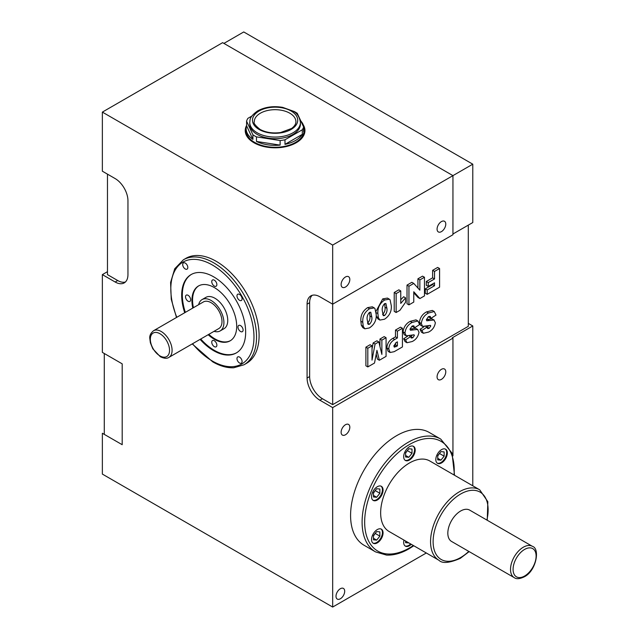 <?xml version="1.0" encoding="UTF-8"?>
<svg xmlns="http://www.w3.org/2000/svg" width="639" height="639" viewBox="0 0 639 639"><rect width="100%" height="100%" fill="white"/><g stroke="black" fill="none" stroke-linecap="round" stroke-linejoin="round"><path stroke-width="0.96" d="M300.426 122.44L300.426 124.07A25.336 14.625 180 0 1 275.089 138.695A25.336 14.625 180 0 1 249.761 124.07L249.761 122.44A25.336 14.625 0 0 0 257.182 132.784A25.336 14.625 0 0 0 284.786 135.955A25.336 14.625 0 0 0 300.426 122.44C299.435 116.538 296.8 112.696 292.526 110.906L282.718 107.384C273.268 105.778 264.881 106.977 257.549 110.97C249.074 117.113 250.216 119.749 249.761 122.44M284.994 144.358L302.303 134.366A28.955 16.718 180 0 1 284.994 144.358L284.994 139.773A28.955 16.718 180 0 1 280.122 140.532L256.479 136.874A28.955 16.718 180 0 1 252.916 134.813L246.582 121.162A28.955 16.718 180 0 1 247.884 118.351L251.846 116.066M284.994 139.773L302.303 129.781A28.955 16.718 180 0 0 303.605 126.977L297.271 113.319A28.955 16.718 180 0 0 295.561 112.248A28.955 16.718 180 0 0 293.708 111.266L292.926 111.146M300.825 120.995A28.955 16.718 180 0 1 304.044 128.647A28.955 16.718 180 0 1 303.605 131.554L303.605 126.977M256.479 141.451L280.122 145.109A28.955 16.718 180 0 1 256.479 141.451L256.479 136.874M246.582 125.747L252.916 139.398A28.955 16.718 180 0 1 246.143 128.647A28.955 16.718 180 0 1 246.582 125.747L246.582 121.162M168.904 357.385L218.81 328.574A15.384 8.882 -120 0 0 221.166 316.249A15.384 8.882 -120 0 0 211.118 302.694A15.384 8.882 -120 0 0 203.426 301.928L153.528 330.738A15.384 8.882 60 0 1 161.212 331.505A15.384 8.882 60 0 1 171.26 345.06A15.384 8.882 60 0 1 168.904 357.385C166.995 358.767 164.127 358.543 160.309 356.714L152.833 348.838L150.365 342.8L149.806 338.462C149.422 335.723 150.66 333.151 153.528 330.738M214.041 331.322A18.092 10.448 -120 0 0 220.167 330.922A18.092 10.448 -120 0 0 222.939 316.425A18.092 10.448 -120 0 0 211.118 300.474A18.092 10.448 -120 0 0 202.068 299.579A18.092 10.448 -120 0 0 198.657 304.683M220.167 330.922L224.001 328.71A18.092 10.448 -120 0 0 226.773 314.204A18.092 10.448 -120 0 0 214.952 298.261A18.092 10.448 -120 0 0 205.91 297.367L202.068 299.579M437.739 455.982L439.656 453.219M373.472 493.092L375.389 490.329M373.472 535.937L375.389 533.174M405.605 453.115L407.522 450.351M460.623 511.016A18.092 10.448 120 0 0 448.802 526.959A18.092 10.448 120 0 0 451.573 541.457L514.267 577.656A18.092 10.448 -60 0 1 511.496 563.159A18.092 10.448 -60 0 1 523.317 547.216A18.092 10.448 -60 0 1 532.367 546.313L469.673 510.122A18.092 10.448 120 0 0 460.623 511.016M208.801 334.349A31.662 18.283 -120 0 0 214.952 338.894A31.662 18.283 -120 0 0 230.463 340.635M198.809 285.801A31.662 18.283 -120 0 0 193.425 307.702M440.934 451.629L437.739 455.607L437.739 459.872L440.934 460.16L444.137 456.182L444.137 451.917L440.934 451.629M437.739 458.315L440.934 460.16M439.656 453.594L444.137 456.182M376.667 488.739L373.472 492.717L373.472 496.982L376.667 497.27L379.87 493.284L379.87 489.019L376.667 488.739M373.472 495.417L376.667 497.27M375.389 490.704L379.87 493.284M376.667 531.584L373.472 535.562L373.472 539.827L376.667 540.115L379.87 536.137L379.87 531.872L376.667 531.584M373.472 538.262L376.667 540.115M375.389 533.549L379.87 536.137M408.8 448.762L405.605 452.739L405.605 457.005L408.8 457.292L412.003 453.307L412.003 449.049L408.8 448.762M405.605 455.439L408.8 457.292M407.522 450.727L412.003 453.307M405.605 541.033L405.605 542.695L408.856 542.918M405.605 541.137L408.8 542.982M214.313 340.739A3.618 2.093 -120 0 0 212.507 340.555A3.618 2.093 -120 0 0 211.948 343.462A3.618 2.093 -120 0 0 214.313 346.65A3.618 2.093 -120 0 0 216.126 346.825A3.618 2.093 -120 0 0 216.677 343.926A3.618 2.093 -120 0 0 214.313 340.739M188.082 295.306A3.618 2.093 -120 0 0 186.276 295.13A3.618 2.093 -120 0 0 185.717 298.03A3.618 2.093 -120 0 0 188.082 301.217A3.618 2.093 -120 0 0 189.895 301.392A3.618 2.093 -120 0 0 190.446 298.493A3.618 2.093 -120 0 0 188.082 295.306M214.313 280.162A3.618 2.093 -120 0 0 212.507 279.986A3.618 2.093 -120 0 0 211.948 282.885A3.618 2.093 -120 0 0 214.313 286.072A3.618 2.093 -120 0 0 216.126 286.248A3.618 2.093 -120 0 0 216.677 283.349A3.618 2.093 -120 0 0 214.313 280.162M240.544 325.594A3.618 2.093 -120 0 0 238.738 325.411A3.618 2.093 -120 0 0 238.179 328.318A3.618 2.093 -120 0 0 240.544 331.505A3.618 2.093 -120 0 0 242.357 331.681A3.618 2.093 -120 0 0 242.908 328.781A3.618 2.093 -120 0 0 240.544 325.594M208.162 334.716A31.662 18.283 -120 0 0 214.313 339.261A31.662 18.283 -120 0 0 230.152 340.827A31.662 18.283 -120 0 0 235 315.45A31.662 18.283 -120 0 0 214.313 287.55A31.662 18.283 -120 0 0 198.481 285.984A31.662 18.283 -120 0 0 192.786 308.078M437.196 463.107A8.139 4.705 120 0 0 440.934 462.54A8.139 4.705 120 0 0 446.166 455.663A8.139 4.705 120 0 0 445.311 449.049M372.928 500.217A8.139 4.705 120 0 0 376.667 499.65A8.139 4.705 120 0 0 381.898 492.765A8.139 4.705 120 0 0 381.044 486.159M372.928 543.062A8.139 4.705 120 0 0 376.667 542.495A8.139 4.705 120 0 0 381.898 535.61A8.139 4.705 120 0 0 381.044 529.004M405.062 460.24A8.139 4.705 120 0 0 408.8 459.673A8.139 4.705 120 0 0 414.032 452.787A8.139 4.705 120 0 0 413.177 446.182M405.062 545.93A8.139 4.705 120 0 0 408.8 545.363A8.139 4.705 120 0 0 410.645 543.949M200.734 339.005A45.241 26.119 -120 0 0 214.313 350.34A45.241 26.119 -120 0 0 236.614 352.76M191.38 274.419A45.241 26.119 -120 0 0 185.35 312.367M441.573 462.916A8.139 4.705 120 0 0 446.893 455.735A8.139 4.705 120 0 0 445.647 449.209A8.139 4.705 120 0 0 441.573 449.616A8.139 4.705 120 0 0 436.253 456.789A8.139 4.705 120 0 0 437.507 463.315A8.139 4.705 120 0 0 441.573 462.916M377.306 500.017A8.139 4.705 120 0 0 382.625 492.845A8.139 4.705 120 0 0 381.379 486.319A8.139 4.705 120 0 0 377.306 486.718A8.139 4.705 120 0 0 371.986 493.899A8.139 4.705 120 0 0 373.232 500.425A8.139 4.705 120 0 0 377.306 500.017M377.306 542.862A8.139 4.705 120 0 0 382.625 535.69A8.139 4.705 120 0 0 381.379 529.164A8.139 4.705 120 0 0 377.306 529.571A8.139 4.705 120 0 0 371.986 536.744A8.139 4.705 120 0 0 373.232 543.27A8.139 4.705 120 0 0 377.306 542.862M409.439 460.04A8.139 4.705 120 0 0 414.759 452.867A8.139 4.705 120 0 0 413.513 446.341A8.139 4.705 120 0 0 409.439 446.749A8.139 4.705 120 0 0 404.12 453.922A8.139 4.705 120 0 0 405.374 460.447A8.139 4.705 120 0 0 409.439 460.04M403.984 540.107A8.139 4.705 120 0 0 405.374 546.137A8.139 4.705 120 0 0 409.439 545.738A8.139 4.705 120 0 0 411.284 544.316M409.439 462.995A40.712 23.507 120 0 0 382.841 498.875A40.712 23.507 120 0 0 389.087 531.496L438.985 560.307A40.712 23.507 -60 0 1 432.747 527.686A40.712 23.507 -60 0 1 459.345 491.806A40.712 23.507 -60 0 1 479.697 489.793L429.799 460.983A40.712 23.507 120 0 0 409.439 462.995M239.537 357.089A3.618 2.093 -120 0 0 237.732 356.913A3.618 2.093 -120 0 0 237.173 359.813A3.618 2.093 -120 0 0 239.537 363A3.618 2.093 -120 0 0 241.35 363.184A3.618 2.093 -120 0 0 241.901 360.284A3.618 2.093 -120 0 0 239.537 357.089M185.254 263.068A3.618 2.093 -120 0 0 183.441 262.893A3.618 2.093 -120 0 0 182.89 265.792A3.618 2.093 -120 0 0 185.254 268.979A3.618 2.093 -120 0 0 187.059 269.155A3.618 2.093 -120 0 0 187.618 266.255A3.618 2.093 -120 0 0 185.254 263.068M239.537 294.411A3.618 2.093 -120 0 0 237.732 294.228A3.618 2.093 -120 0 0 237.173 297.127A3.618 2.093 -120 0 0 239.537 300.322A3.618 2.093 -120 0 0 241.35 300.498A3.618 2.093 -120 0 0 241.901 297.598A3.618 2.093 -120 0 0 239.537 294.411M200.095 339.373A45.241 26.119 -120 0 0 213.674 350.707A45.241 26.119 -120 0 0 236.294 352.952A45.241 26.119 -120 0 0 243.227 316.704A45.241 26.119 -120 0 0 213.674 276.839A45.241 26.119 -120 0 0 191.053 274.594A45.241 26.119 -120 0 0 184.711 312.735M367.473 323.198L367.617 323.118C369.566 320.954 370.324 318.549 369.885 315.89L369.598 312.319M104.277 434.36L104.277 353.495M107.472 174.151L107.472 274.626L117.712 280.529A18.092 10.448 -120 0 0 125.388 282.007M393.84 345.787L395.485 344.852L395.485 343.007M382.577 314.476L382.729 314.396C384.678 312.231 385.429 309.827 384.99 307.167L384.702 303.597M369.542 324.229C371.491 322.064 372.241 319.66 371.802 317L370.796 312.223L369.51 312.367C367.537 314.508 366.762 316.896 367.185 319.532L368.168 324.396L369.542 324.229L367.617 323.118M371.802 317L369.885 315.89M441.429 379.374A6.15 3.554 120 0 0 445.447 373.951A6.15 3.554 120 0 0 444.504 369.022A6.15 3.554 120 0 0 441.429 369.326A6.15 3.554 120 0 0 437.411 374.75A6.15 3.554 120 0 0 438.354 379.678A6.15 3.554 120 0 0 441.429 379.374M345.467 434.776A6.15 3.554 120 0 0 349.485 429.36A6.15 3.554 120 0 0 348.543 424.424A6.15 3.554 120 0 0 345.467 424.727A6.15 3.554 120 0 0 341.45 430.151A6.15 3.554 120 0 0 342.392 435.079A6.15 3.554 120 0 0 345.467 434.776M340.347 598.775A6.15 3.554 120 0 0 344.365 593.351A6.15 3.554 120 0 0 343.423 588.423A6.15 3.554 120 0 0 340.347 588.727A6.15 3.554 120 0 0 336.33 594.15A6.15 3.554 120 0 0 337.272 599.078A6.15 3.554 120 0 0 340.347 598.775M396.643 435.662A65.146 37.613 120 0 0 354.086 493.068A65.146 37.613 120 0 0 364.078 545.267L375.588 551.92A65.146 37.613 -60 0 1 365.604 499.714A65.146 37.613 -60 0 1 408.161 442.316A65.146 37.613 -60 0 1 440.734 439.089L429.216 432.435A65.146 37.613 120 0 0 396.643 435.662M107.472 271.671L102.36 274.626L102.36 352.385L122.193 363.839L122.193 444.704L102.36 433.258L102.36 474.082L332.671 607.05L426.309 552.991M117.712 280.529L115.156 282.007A18.092 10.448 -120 0 0 124.198 282.909A18.092 10.448 -120 0 0 127.952 274.618L127.952 200.75A18.092 10.448 -120 0 0 115.156 178.585L102.36 171.196L102.36 112.105L222.636 42.661L452.947 175.629L332.671 245.072L102.36 112.105M243.986 364.797L246.542 363.319A60.617 35.001 -120 0 0 255.832 314.739A60.617 35.001 -120 0 0 216.238 261.327A60.617 35.001 -120 0 0 185.925 258.324L183.369 259.801A60.617 35.001 60 0 1 213.674 262.805A60.617 35.001 60 0 1 253.276 316.217A60.617 35.001 60 0 1 243.986 364.797L233.778 367.752C227.117 368.064 220.112 366.107 212.771 361.882L192.219 343.926M441.429 231.63A6.15 3.554 120 0 0 445.447 226.206A6.15 3.554 120 0 0 444.504 221.278A6.15 3.554 120 0 0 441.429 221.581A6.15 3.554 120 0 0 437.411 227.005A6.15 3.554 120 0 0 438.354 231.933A6.15 3.554 120 0 0 441.429 231.63M345.467 287.031A6.15 3.554 120 0 0 349.485 281.607A6.15 3.554 120 0 0 348.543 276.679A6.15 3.554 120 0 0 345.467 276.983A6.15 3.554 120 0 0 341.45 282.406A6.15 3.554 120 0 0 342.392 287.334A6.15 3.554 120 0 0 345.467 287.031M303.341 124.988A29.857 17.237 180 0 1 304.947 130.572A29.857 17.237 180 0 1 296.2 142.761A29.857 17.237 180 0 1 263.667 146.499A29.857 17.237 180 0 1 245.232 130.572A29.857 17.237 180 0 1 246.582 125.452M223.914 43.404L243.747 31.95L472.78 164.183L452.947 175.629L452.947 234.729L332.671 304.172L319.875 296.784A18.092 10.448 -120 0 0 310.826 295.889A18.092 10.448 -120 0 0 307.079 304.172L307.079 378.04A18.092 10.448 -120 0 0 319.875 400.206L332.671 407.594L452.947 338.151L452.308 337.783L472.78 325.962L472.78 485.792M115.156 282.007L102.36 274.626M397.402 345.955L397.402 341.841L396.268 342.496L393.832 345.939L394.335 347.161L397.402 345.955L395.485 344.852M384.646 315.506C386.595 313.342 387.354 310.937 386.914 308.278L385.908 303.501L384.622 303.645C382.641 305.785 381.866 308.174 382.298 310.81L383.272 315.674L384.646 315.506L382.729 314.396M386.914 308.278L384.99 307.167M374.957 308.525L376.211 314.516C376.555 320.227 374.278 324.708 369.382 327.951L364.805 328.797L363.24 326.377L362.784 322.328C362.385 316.577 364.629 312.048 369.51 308.741L374.238 307.91L374.957 308.525M386.076 337.719L386.076 356.378L379.358 360.252L376.938 350.324L374.51 363.048L367.816 366.914L367.816 348.255L372.018 345.835L372.018 360.116L375.077 344.07L378.823 341.905L381.874 354.421L381.874 340.14L386.076 337.719L384.151 336.609L379.957 339.037L381.874 340.14M439.576 268.532L439.576 287.183L427.195 294.331L427.195 289.97L434.536 285.729L434.536 282.821L428.242 286.456L428.242 282.582L434.536 278.947L434.536 271.431L439.576 268.532L437.651 267.421L432.619 270.329L434.536 271.431M452.947 455.879L452.947 338.151M332.671 407.594L332.671 607.05M312.199 295.306A18.092 10.448 -120 0 0 309.635 302.694L309.635 376.563A18.092 10.448 -120 0 0 322.431 398.728L332.671 404.639L468.299 326.329L468.299 225.128M332.671 245.072L332.671 404.639M452.947 233.994L472.78 222.54L472.78 164.183M468.299 323.382L472.78 325.962M402.434 328.27L402.434 346.929L394.183 351.69L390.102 352.496L388.8 349.006C389.071 344.733 391.036 341.577 394.694 339.525L397.402 337.959L397.402 331.178L402.434 328.27L400.517 327.16L395.485 330.067L397.402 331.178M413.481 325.778L414.032 326.09L412.027 326.13L409.99 329.221L410.454 330.251L417.602 329.444L419.016 332.192C418.218 336.601 415.949 339.716 412.195 341.538L406.971 342.72L405.581 339.86L410.621 336.633L411.284 338.047L412.818 337.783L414.399 335.411L414.032 334.82L406.196 335.826L404.958 332.935C405.645 328.103 408.033 324.604 412.123 322.439L417.898 320.986L419.639 324.54L414.607 327.783L413.776 325.89M413.377 334.82L414.399 335.411L414.032 334.82M409.998 329.085L415.677 328.334L417.89 329.588L416.173 328.622M429.847 316.329L430.398 316.64L428.386 316.68L426.357 319.772L426.812 320.802L433.969 319.995L435.375 322.743C434.584 327.152 432.315 330.267 428.561 332.088L423.337 333.278L421.948 330.411L426.988 327.184L427.651 328.598L429.184 328.334L430.766 325.962L430.398 325.379L422.555 326.385L421.317 323.486C422.004 318.653 424.392 315.155 428.489 312.99L434.264 311.536L436.006 315.091L430.974 318.342L430.143 316.441M429.743 325.371L430.766 325.962L430.398 325.379M426.365 319.636L432.044 318.885L434.248 320.139L432.539 319.173M390.062 299.803L391.316 305.793C391.659 311.505 389.383 315.986 384.494 319.228L379.909 320.075L378.352 317.663L377.889 313.605C377.489 307.854 379.734 303.325 384.614 300.018L389.343 299.188L390.062 299.803M399.918 310.322L396.14 312.503L396.14 293.605L400.757 290.937L400.757 303.413L405.581 297.846L405.581 302.207L399.918 310.322M369.51 308.741L367.585 307.631L372.321 306.8L374.238 307.91M362.784 322.328L360.867 321.225C360.468 315.466 362.704 310.937 367.585 307.631M363.24 326.377L361.323 325.275L360.867 321.225M364.805 328.797L362.88 327.695L361.323 325.275M379.957 346.562L379.957 339.037M378.823 341.905L376.898 340.795L373.152 342.959L375.077 344.07M372.018 348.942L373.152 342.959M372.018 345.835L370.093 344.725L365.899 347.153L367.816 348.255M367.816 366.914L365.899 365.804L365.899 347.153M379.358 360.252L377.433 359.142L376.211 354.126M427.195 294.331L425.278 293.221L425.278 288.86L432.619 284.619L432.619 283.932M427.195 289.97L425.278 288.86M434.536 278.947L432.619 277.837L432.619 270.329M428.242 282.582L426.325 281.472L432.619 277.837M428.242 286.456L426.325 285.345L426.325 281.472M434.536 285.729L432.619 284.619M397.402 337.959L395.485 336.857L395.485 330.067M394.694 339.525L392.777 338.414L395.485 336.857M388.8 349.006L386.883 347.896C387.154 343.63 389.119 340.467 392.777 338.414M390.102 352.496L388.177 351.386L386.883 347.896M412.123 322.439L410.206 321.329L415.973 319.875L417.898 320.986M404.958 332.935L403.033 331.825C403.72 326.992 406.108 323.494 410.206 321.329M406.196 335.826L404.271 334.724L403.033 331.825M412.818 337.783L410.901 336.673L412.307 335.124M410.621 336.633L409.423 335.938M405.581 339.86L403.664 338.75L407.682 336.178M406.971 342.72L405.054 341.617L403.664 338.75M414.607 327.783L412.69 326.681L412.546 325.874M428.489 312.99L426.564 311.88L432.339 310.426L434.264 311.536M421.317 323.486L419.4 322.375C420.087 317.543 422.475 314.045 426.564 311.88M422.555 326.385L420.638 325.275L419.4 322.375M429.184 328.334L427.267 327.224L428.673 325.674M426.988 327.184L425.79 326.489M421.948 330.411L420.031 329.301L424.048 326.729M423.337 333.278L421.421 332.168L420.031 329.301M430.974 318.342L429.057 317.232L428.913 316.433M384.614 300.018L382.697 298.908L387.426 298.078L389.343 299.188M375.988 311.385L382.697 298.908M377.889 313.605L376.139 312.599M378.352 317.663L376.427 316.553L376.195 315.442M379.909 320.075L377.992 318.973L376.427 316.553M396.14 312.503L394.223 311.393L394.223 292.494L398.84 289.826L400.757 290.937M405.581 297.846L403.664 296.736L400.757 299.747M396.14 293.605L394.223 292.494M419.887 298.549L413.768 291.759L413.768 302.079L408.944 304.867L408.944 286.216L413.768 283.428L419.855 290.178L419.855 279.914L424.472 277.246L424.472 295.905L419.887 298.549L417.962 297.439L413.768 292.782M408.944 304.867L407.019 303.757L407.019 285.106L411.851 282.318L413.768 283.428M417.93 288.045L417.93 278.804L422.547 276.144L424.472 277.246M408.944 286.216L407.019 285.106M419.855 279.914L417.93 278.804M245.48 132.784A29.857 17.237 180 0 1 246.143 130.787M304.044 130.787A29.857 17.237 180 0 1 304.699 132.784M283.436 146.579A21.718 12.54 180 0 1 266.743 146.579M304.044 128.647L304.044 130.572A28.955 16.718 180 0 1 275.089 147.282A28.955 16.718 180 0 1 246.143 130.572L246.143 128.647M302.303 134.366L302.303 129.781M280.122 145.109L280.122 140.532M252.916 139.398L252.916 134.813M289.81 113.207A20.807 12.013 180 0 1 295.905 121.706C295.945 124.03 294.507 126.29 291.592 128.471L280.569 132.545C272.653 133.567 265.792 132.513 260.001 129.374C255.209 125.492 253.308 122.944 254.282 121.706A20.807 12.013 180 0 1 267.126 110.603A20.807 12.013 180 0 1 289.81 113.207M159.934 355.883A13.571 7.836 -120 0 0 169.535 350.34A13.571 7.836 -120 0 0 159.934 333.718A13.571 7.836 -120 0 0 150.341 339.261A13.571 7.836 -120 0 0 159.934 355.883M524.595 549.428A16.287 9.401 120 0 0 513.085 569.373A16.287 9.401 120 0 0 524.595 576.027A16.287 9.401 120 0 0 536.113 556.074A16.287 9.401 120 0 0 524.595 549.428M486.886 520.058A38.907 22.461 120 0 0 460.623 494.027A38.907 22.461 120 0 0 433.114 541.672A38.907 22.461 120 0 0 460.623 557.551A38.907 22.461 120 0 0 468.794 551.401M454.057 474.985A63.333 36.567 120 0 0 409.439 444.528A63.333 36.567 120 0 0 364.661 522.095A63.333 36.567 120 0 0 409.439 547.95A63.333 36.567 120 0 0 413.337 545.506M192.523 343.742A58.812 33.955 -120 0 0 212.396 361.051A58.812 33.955 -120 0 0 253.979 337.041A58.812 33.955 -120 0 0 212.396 265.017A58.812 33.955 -120 0 0 176.18 268.524A58.812 33.955 -120 0 0 176.795 317.303M396.084 346.721L394.159 345.611M309.635 376.563L307.079 378.04M322.431 398.728L319.875 400.206M309.635 302.694L307.079 304.172M412.914 329.9L410.997 328.797M429.28 320.451L427.363 319.348M259.099 129.461A22.621 13.06 0 0 0 296.943 123.607A22.621 13.06 0 0 0 269.235 107.616A22.621 13.06 0 0 0 259.099 129.461M514.267 577.656C516.344 579.261 519.667 578.99 524.22 576.849C536.273 570.994 540.306 548.47 532.367 546.313M438.985 560.307C442.316 563.702 449.401 563.055 460.248 558.382L469.154 551.609M487.245 520.266L487.837 501.711L479.697 489.793M375.588 551.92L386.515 555.083C393.656 555.419 401.172 553.318 409.064 548.781L413.8 545.77M454.513 475.248L452.037 453.139L440.734 439.089M183.369 259.801L174.735 268.763L170.597 282.438L171.244 299.26L176.492 317.479"/></g></svg>

